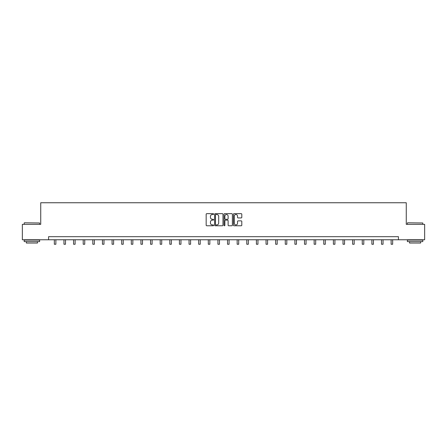 <?xml version="1.0" encoding="UTF-8"?>
<svg xmlns="http://www.w3.org/2000/svg" width="447" height="447" viewBox="0 0 447 447"><rect width="100%" height="100%" fill="white"/><g stroke="black" fill="none" stroke-linecap="round" stroke-linejoin="round"><path stroke-width="0.67" d="M213.632 214.085A0.425 0.425 0 0 0 213.208 213.66L206.777 213.66A0.603 0.603 0 0 0 206.168 214.264L206.168 225.165A0.603 0.603 0 0 0 206.777 225.769L213.208 225.769A0.425 0.425 0 0 0 213.632 225.344A0.425 0.425 0 0 0 213.208 224.925L212.375 224.925A1.939 1.939 0 0 1 210.436 222.986L210.436 222.075A1.939 1.939 0 0 1 212.375 220.142L213.208 220.142A0.425 0.425 0 0 0 213.632 219.717A0.425 0.425 0 0 0 213.208 219.293L212.375 219.293A1.939 1.939 0 0 1 210.436 217.354L210.436 216.449A1.939 1.939 0 0 1 212.375 214.51L213.208 214.51A0.425 0.425 0 0 0 213.632 214.085M241.196 217.929A0.603 0.603 0 0 0 241.799 217.326L241.799 214.264A0.603 0.603 0 0 0 241.196 213.66L234.049 213.66A0.603 0.603 0 0 0 233.446 214.264L233.446 225.165A0.603 0.603 0 0 0 234.049 225.769L241.196 225.769A0.603 0.603 0 0 0 241.799 225.165L241.799 221.472A0.603 0.603 0 0 0 241.196 220.868L238.139 220.868A0.603 0.603 0 0 0 237.53 221.472L237.53 223.304A1.62 1.62 0 0 1 235.91 224.925A1.62 1.62 0 0 1 234.295 223.304L234.295 216.13A1.62 1.62 0 0 1 235.91 214.51A1.62 1.62 0 0 1 237.53 216.13L237.53 217.326A0.603 0.603 0 0 0 238.139 217.929L241.196 217.929M48.567 239.765L22.35 239.765L22.35 224.344L40.733 224.344L40.733 202.754L406.267 202.754L406.267 224.344L424.65 224.344L424.65 239.765L398.433 239.765L398.433 236.681L48.567 236.681L48.567 239.765L398.433 239.765M222.969 214.264A0.603 0.603 0 0 0 222.366 213.66L215.219 213.66A0.603 0.603 0 0 0 214.616 214.264L214.616 225.165A0.603 0.603 0 0 0 215.219 225.769L222.366 225.769A0.603 0.603 0 0 0 222.969 225.165L222.969 214.264M224.634 213.66L231.781 213.66A0.603 0.603 0 0 1 232.384 214.264L232.384 225.165A0.603 0.603 0 0 1 231.781 225.769L228.724 225.769A0.603 0.603 0 0 1 228.115 225.165L228.115 220.745A0.603 0.603 0 0 0 227.512 220.142L225.484 220.142A0.603 0.603 0 0 0 224.88 220.745L224.88 225.344A0.425 0.425 0 0 1 224.455 225.769A0.425 0.425 0 0 1 224.031 225.344L224.031 214.264A0.603 0.603 0 0 1 224.634 213.66M215.884 214.51A0.425 0.425 0 0 0 215.465 214.934L215.465 224.5A0.425 0.425 0 0 0 215.884 224.925L216.761 224.925A1.939 1.939 0 0 0 218.7 222.986L218.7 216.449A1.939 1.939 0 0 0 216.761 214.51L215.884 214.51M228.115 216.158A1.62 1.62 0 0 0 226.495 214.538A1.62 1.62 0 0 0 224.88 216.158L224.88 218.689A0.603 0.603 0 0 0 225.484 219.293L227.512 219.293A0.603 0.603 0 0 0 228.115 218.689L228.115 216.158M54.333 239.765L54.333 244.246L55.875 244.246L55.875 239.765M24.384 222.802L39.621 222.986L24.384 222.802M31.91 241.615L24.199 241.615L24.199 240.073L39.621 240.073L39.621 241.615L31.91 241.615M37.464 241.615L37.464 243.034L26.362 243.034L26.362 241.615M407.563 222.802L422.801 222.986L407.563 222.802M415.09 241.615L407.379 241.615L407.379 240.073L422.801 240.073L422.801 241.615L415.09 241.615M420.638 241.615L420.638 243.034L409.536 243.034L409.536 241.615M63.955 239.765L63.955 244.246L65.497 244.246L65.497 239.765M73.576 239.765L73.576 244.246L75.118 244.246L75.118 239.765M83.203 239.765L83.203 244.246L84.746 244.246L84.746 239.765M92.825 239.765L92.825 244.246L94.367 244.246L94.367 239.765M102.447 239.765L102.447 244.246L103.989 244.246L103.989 239.765M112.068 239.765L112.068 244.246L113.611 244.246L113.611 239.765M121.69 239.765L121.69 244.246L123.232 244.246L123.232 239.765M131.312 239.765L131.312 244.246L132.854 244.246L132.854 239.765M140.939 239.765L140.939 244.246L142.481 244.246L142.481 239.765M150.561 239.765L150.561 244.246L152.103 244.246L152.103 239.765M160.182 239.765L160.182 244.246L161.725 244.246L161.725 239.765M169.804 239.765L169.804 244.246L171.346 244.246L171.346 239.765M179.426 239.765L179.426 244.246L180.968 244.246L180.968 239.765M189.047 239.765L189.047 244.246L190.59 244.246L190.59 239.765M198.675 239.765L198.675 244.246L200.217 244.246L200.217 239.765M208.296 239.765L208.296 244.246L209.839 244.246L209.839 239.765M217.918 239.765L217.918 244.246L219.46 244.246L219.46 239.765M227.54 239.765L227.54 244.246L229.082 244.246L229.082 239.765M237.161 239.765L237.161 244.246L238.704 244.246L238.704 239.765M246.783 239.765L246.783 244.246L248.325 244.246L248.325 239.765M256.41 239.765L256.41 244.246L257.953 244.246L257.953 239.765M266.032 239.765L266.032 244.246L267.574 244.246L267.574 239.765M275.654 239.765L275.654 244.246L277.196 244.246L277.196 239.765M285.275 239.765L285.275 244.246L286.818 244.246L286.818 239.765M294.897 239.765L294.897 244.246L296.439 244.246L296.439 239.765M304.519 239.765L304.519 244.246L306.061 244.246L306.061 239.765M314.146 239.765L314.146 244.246L315.688 244.246L315.688 239.765M323.768 239.765L323.768 244.246L325.31 244.246L325.31 239.765M333.389 239.765L333.389 244.246L334.932 244.246L334.932 239.765M343.011 239.765L343.011 244.246L344.553 244.246L344.553 239.765M352.633 239.765L352.633 244.246L354.175 244.246L354.175 239.765M362.254 239.765L362.254 244.246L363.797 244.246L363.797 239.765M371.882 239.765L371.882 244.246L373.424 244.246L373.424 239.765M381.503 239.765L381.503 244.246L383.045 244.246L383.045 239.765M391.125 239.765L391.125 244.246L392.667 244.246L392.667 239.765M24.199 224.344L24.199 222.986M27.714 240.073L27.714 239.765M36.106 240.073L36.106 239.765M39.621 224.344L39.621 222.986M407.379 224.344L407.379 222.986M410.894 240.073L410.894 239.765M419.286 240.073L419.286 239.765M422.801 224.344L422.801 222.986"/></g></svg>
